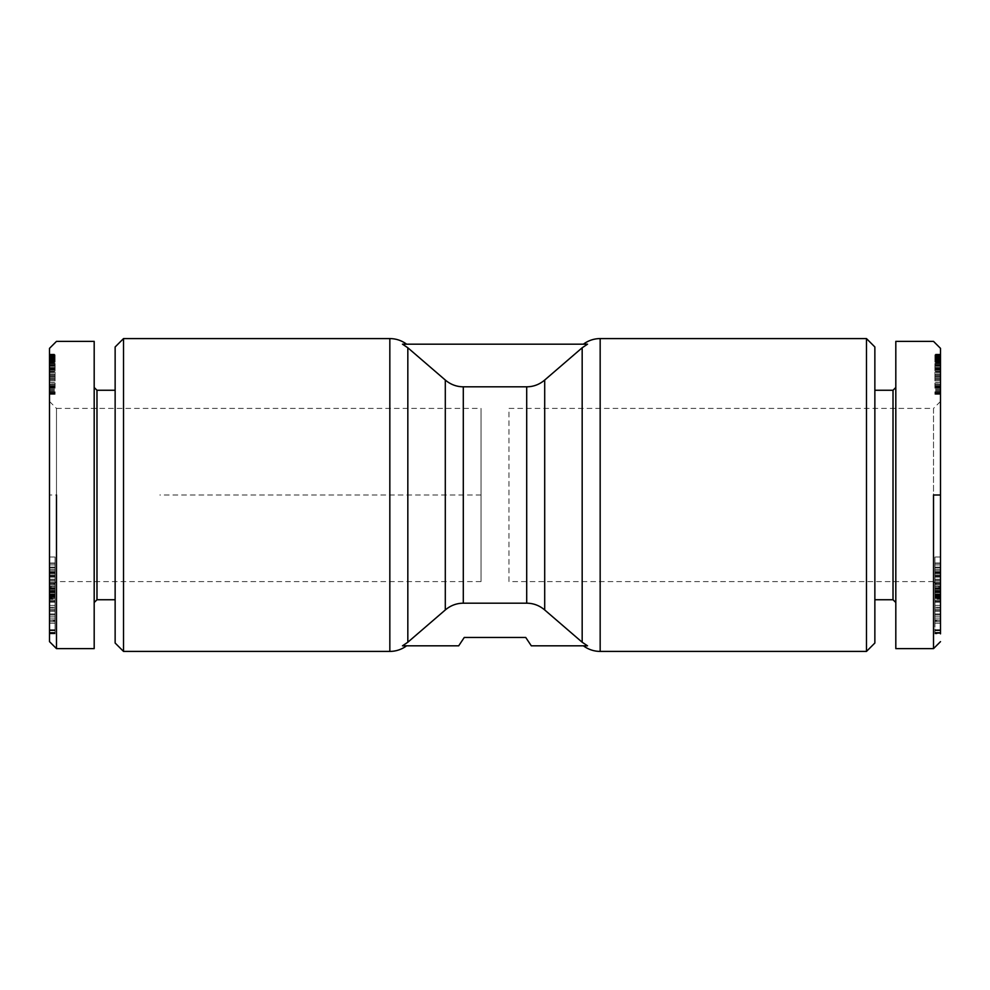 <?xml version="1.0" encoding="UTF-8"?>
<svg xmlns="http://www.w3.org/2000/svg" width="990" height="990" viewBox="0 0 990 990"><rect width="100%" height="100%" fill="white"/><g stroke="black" fill="none" stroke-linecap="round" stroke-linejoin="round"><path stroke-width="0.74" stroke-dasharray="4.95 3.71" d="M508.971 581.588L508.971 408.412L933.521 408.412L933.521 581.588L508.971 581.588L508.971 408.412M481.029 581.588L56.48 581.588L56.48 408.412L481.029 408.412L481.029 581.588L481.029 408.412M123.515 338.592L123.515 651.408M866.485 651.408L866.485 338.592M406.593 645.827L402.472 645.827L406.593 645.827M402.472 344.173L406.593 344.173L402.472 344.173L407.831 347.775L445.302 380.049C450.549 384.491 456.539 386.756 463.295 386.818L526.705 386.818C533.462 386.756 539.451 384.491 544.698 380.049L582.169 347.775L587.528 344.173L402.472 344.173M583.407 344.173L587.528 344.173L583.407 344.173M587.528 645.827L583.407 645.827L587.528 645.827L582.169 642.225L544.698 609.951C539.451 605.509 533.462 603.244 526.705 603.182L463.295 603.182C456.539 603.244 450.549 605.509 445.302 609.951L407.831 642.225L402.472 645.827L458.692 645.827L464.273 637.449L525.727 637.449L531.308 645.827L587.528 645.827M55.081 620.693L55.081 591.364L55.081 623.217L55.081 620.693L49.5 620.693L49.5 623.217L49.5 619.913L55.081 619.913M49.5 619.913L49.5 620.693M49.5 609.048L55.081 609.048M49.5 602.192L55.081 602.192M49.5 595.856L55.081 595.856M49.5 614.53L55.081 614.53M55.081 567.023L55.081 599.123L55.081 567.023M49.5 564.894L49.5 599.123L49.5 564.894L55.081 564.894M49.5 591.451L55.081 591.451M49.5 597.453L55.081 597.453M49.5 595.708L55.081 595.708M49.5 372.97L49.5 380.903L55.081 380.89L55.081 354.16L55.081 394.329L55.081 379.541L55.081 380.89L49.5 380.89L49.5 354.16L49.5 372.97L55.081 372.97M115.137 599.742L115.137 390.258L115.137 599.742M96.983 390.258L96.983 599.742M94.186 602.539L94.186 387.461L94.186 602.539M56.48 495L56.48 648.611L56.48 495L49.5 495L49.5 641.644M94.186 341.377L94.186 648.623M115.137 643.03L115.137 346.97M934.919 620.693L934.919 591.364L934.919 623.217L934.919 620.693L940.5 620.693L940.5 623.217L940.5 619.913L934.919 619.913M940.5 619.913L940.5 620.693M940.5 609.048L934.919 609.048M940.5 602.192L934.919 602.192M940.5 595.856L934.919 595.856M940.5 614.53L934.919 614.53M934.919 567.023L934.919 599.123L934.919 567.023M940.5 564.894L940.5 599.123L940.5 564.894L934.919 564.894M940.5 591.451L934.919 591.451M940.5 597.453L934.919 597.453M940.5 595.708L934.919 595.708M940.5 372.97L940.5 380.903L934.919 380.89L934.919 354.16L934.919 394.329L934.919 379.541L934.919 380.89L940.5 380.89L940.5 354.16L940.5 372.97L934.919 372.97M874.863 599.742L874.863 390.258L874.863 599.742M893.017 599.742L893.017 390.258M895.814 602.539L895.814 387.461L895.814 602.539M933.521 495L933.521 648.611L933.521 495M895.814 648.623L895.814 341.377M874.863 346.97L874.863 643.03M940.5 401.433L933.521 408.412L933.521 581.588L940.5 588.567L940.5 401.433L940.5 588.567M940.5 620L934.919 620L934.919 597.948L934.919 633.848L940.5 633.848L940.5 348.356M940.5 590.956L940.5 556.999L940.5 621.658L940.5 590.993L934.919 590.956L934.919 556.999L934.919 621.658L934.919 576.267L934.919 596.401L934.919 590.993L940.5 590.993M940.5 580.944L940.5 574.967L940.5 580.92L934.919 580.92L940.5 580.944M940.5 607.6L940.5 594.136L940.5 607.6L934.919 607.6L934.919 594.136L934.919 607.6M940.5 387.894L934.919 387.894M940.5 371.473L934.919 371.473M940.5 370.186L934.919 370.186M940.5 369.109L934.919 369.109L940.5 369.06M940.5 368.354L934.919 368.354M940.5 367.909L934.919 367.909M940.5 367.748L934.919 367.748M940.5 367.773L934.919 367.773M940.5 368.07L934.919 368.07M940.5 368.676L934.919 368.676M940.5 370.161L934.919 370.161M940.5 371.609L934.919 371.609M940.5 371.2L934.919 371.2M940.5 368.49L934.919 368.49M940.5 366.288L934.919 366.288M940.5 364.605L934.919 364.605M940.5 363.417L934.919 363.417M940.5 362.291L934.919 362.291M940.5 361.164L934.919 361.164M940.5 360.793L934.919 360.793M940.5 360.843L934.919 360.843M940.5 361.709L934.919 361.709L940.5 361.709M940.5 362.748L934.919 362.748M940.5 364.902L934.919 364.902M940.5 363.553L934.919 363.553M940.5 359.902L934.919 359.902M940.5 358.38L934.919 358.38M940.5 357.328L934.919 357.328M940.5 356.153L934.919 356.153M940.5 355.212L934.919 355.212M940.5 354.865L934.919 354.865M940.5 354.457L934.919 354.457M940.5 354.222L934.919 354.222L940.5 354.247M940.5 354.16L934.919 354.16M940.5 354.519L934.919 354.519M940.5 355.002L934.919 355.002M940.5 355.695L934.919 355.695M940.5 356.61L934.919 356.61M940.5 357.712L934.919 357.712M940.5 359.024L934.919 359.024M940.5 359.321L934.919 359.321M940.5 360.632L934.919 360.632M940.5 362.105L934.919 362.105M940.5 363.738L934.919 363.738M940.5 365.57L934.919 365.57M940.5 367.525L934.919 367.525M940.5 369.678L934.919 369.678M940.5 371.98L934.919 371.98M940.5 374.455L934.919 374.455M940.5 376.485L934.919 376.485M940.5 378.712L934.919 378.712M940.5 380.779L934.919 380.779M940.5 382.685L934.919 382.685M940.5 384.429L934.919 384.429M940.5 385.989L934.919 385.989M940.5 386.607L934.919 386.607M940.5 388.427L934.919 388.427M940.5 389.986L934.919 389.986M940.5 391.298L934.919 391.298M940.5 392.349L934.919 392.349M940.5 392.968L934.919 392.968M940.5 393.55L934.919 393.55M940.5 394.008L934.919 394.008M940.5 394.255L934.919 394.255M940.5 394.329L934.919 394.329L940.5 394.329M940.5 394.218L934.919 394.218M940.5 393.896L934.919 393.896M940.5 393.389L934.919 393.389M940.5 392.696L934.919 392.696M940.5 392.189L934.919 392.189M940.5 391L934.919 391M940.5 389.577L934.919 389.577M940.5 374.418L934.919 374.418L934.919 379.541L934.919 374.418L940.5 374.418M940.5 374.802L934.919 374.802L940.5 374.802L940.5 375.866L940.5 374.802M940.5 375.866L934.919 375.866L940.5 375.866M940.5 376.113L934.919 376.113L940.5 376.113L940.5 377.611L940.5 376.113M940.5 377.611L934.919 377.611L940.5 377.611L940.5 379.541L940.5 377.611M940.5 379.541L934.919 379.541L940.5 379.541L940.5 380.89L940.5 379.541M940.5 383.056L940.5 380.89L940.5 383.056L934.919 383.056L940.5 383.056L940.5 384.838L940.5 383.056M940.5 384.838L934.919 384.838L940.5 384.838L940.5 385.803L940.5 384.838M940.5 385.803L934.919 385.803L940.5 385.803L940.5 387.065L940.5 385.803M940.5 387.065L934.919 387.065L940.5 387.065M940.5 387.597L934.919 387.597L940.5 387.597M940.5 556.999L934.919 556.999M940.5 596.797L934.919 596.797M940.5 579.459L934.919 579.459M940.5 573.544L934.919 573.544M940.5 577.133L934.919 577.133M940.5 569.547L934.919 569.547M940.5 563.013L934.919 563.013M940.5 580.808L934.919 580.808L940.5 580.845L940.5 576.267L940.5 586.34L940.5 580.808M940.5 586.34L934.919 586.34M940.5 576.267L934.919 576.267M940.5 597.948L934.919 597.948M940.5 598.356L934.919 598.356M934.919 633.848L934.919 620M940.5 633.452L934.919 633.452M940.5 611.313L934.919 611.313M940.5 632.82L934.919 632.82M940.5 632.4L934.919 632.4M940.5 596.896L934.919 596.896M940.5 597.292L934.919 597.292M940.5 588.468L934.919 588.468M940.5 590.151L934.919 590.151M940.5 595.411L934.919 595.411M940.5 576.304L934.919 576.304M940.5 573.012L934.919 573.012M940.5 567.963L934.919 567.963M940.5 572.69L934.919 572.69M940.5 582.38L934.919 582.38M940.5 587.701L934.919 587.701M940.5 620.247L934.919 620.247M940.5 629.751L934.919 629.751M940.5 592.713L934.919 592.713M940.5 591.364L934.919 591.364M940.5 610.273L934.919 610.273L934.919 599.148L934.919 610.286L940.5 610.286L940.5 599.148L934.919 599.148L940.5 599.123L940.5 610.286M940.5 613.973L934.919 613.973M940.5 607.254L934.919 607.254M940.5 605.385L934.919 605.385M940.5 616.089L934.919 616.089M940.5 614.085L934.919 614.085M940.5 600.249L934.919 600.249M940.5 601.487L934.919 601.487M940.5 594.136L934.919 594.136M940.5 594.693L934.919 594.693M940.5 621.658L934.919 621.658M940.5 618.057L934.919 618.057M940.5 584.496L934.919 584.496M940.5 591.723L934.919 591.723M940.5 596.401L934.919 596.401M940.5 601.957L934.919 601.957M49.5 401.433L56.48 408.412L56.48 581.588L49.5 588.567L49.5 401.433L49.5 588.567M49.5 348.356L49.5 495M49.5 590.956L49.5 556.999L49.5 621.658L49.5 590.993L55.081 590.956L55.081 556.999L55.081 621.658L55.081 576.267L55.081 596.401L55.081 590.993L49.5 590.993M49.5 597.948L49.5 633.848L49.5 597.948L55.081 597.948L55.081 633.848L55.081 597.948M49.5 580.944L49.5 574.967L49.5 580.92L55.081 580.92L49.5 580.944M49.5 607.6L49.5 594.136L49.5 607.6L55.081 607.6L55.081 594.136L55.081 607.6M49.5 387.894L55.081 387.894M49.5 371.473L55.081 371.473M49.5 370.186L55.081 370.186M49.5 369.109L55.081 369.109L49.5 369.06M49.5 368.354L55.081 368.354M49.5 367.909L55.081 367.909M49.5 367.748L55.081 367.748M49.5 367.773L55.081 367.773M49.5 368.07L55.081 368.07M49.5 368.676L55.081 368.676M49.5 370.161L55.081 370.161M49.5 371.609L55.081 371.609M49.5 371.2L55.081 371.2M49.5 368.49L55.081 368.49M49.5 366.288L55.081 366.288M49.5 364.605L55.081 364.605M49.5 363.417L55.081 363.417M49.5 362.291L55.081 362.291M49.5 361.164L55.081 361.164M49.5 360.793L55.081 360.793M49.5 360.843L55.081 360.843M49.5 361.709L55.081 361.709L49.5 361.709M49.5 362.748L55.081 362.748M49.5 364.902L55.081 364.902M49.5 363.553L55.081 363.553M49.5 359.902L55.081 359.902M49.5 358.38L55.081 358.38M49.5 357.328L55.081 357.328M49.5 356.153L55.081 356.153M49.5 355.212L55.081 355.212M49.5 354.865L55.081 354.865M49.5 354.457L55.081 354.457M49.5 354.222L55.081 354.222L49.5 354.247M49.5 354.16L55.081 354.16M49.5 354.519L55.081 354.519M49.5 355.002L55.081 355.002M49.5 355.695L55.081 355.695M49.5 356.61L55.081 356.61M49.5 357.712L55.081 357.712M49.5 359.024L55.081 359.024M49.5 359.321L55.081 359.321M49.5 360.632L55.081 360.632M49.5 362.105L55.081 362.105M49.5 363.738L55.081 363.738M49.5 365.57L55.081 365.57M49.5 367.525L55.081 367.525M49.5 369.678L55.081 369.678M49.5 371.98L55.081 371.98M49.5 374.455L55.081 374.455M49.5 376.485L55.081 376.485M49.5 378.712L55.081 378.712M49.5 380.779L55.081 380.779M49.5 382.685L55.081 382.685M49.5 384.429L55.081 384.429M49.5 385.989L55.081 385.989M49.5 386.607L55.081 386.607M49.5 388.427L55.081 388.427M49.5 389.986L55.081 389.986M49.5 391.298L55.081 391.298M49.5 392.349L55.081 392.349M49.5 392.968L55.081 392.968M49.5 393.55L55.081 393.55M49.5 394.008L55.081 394.008M49.5 394.255L55.081 394.255M49.5 394.329L55.081 394.329L49.5 394.329M49.5 394.218L55.081 394.218M49.5 393.896L55.081 393.896M49.5 393.389L55.081 393.389M49.5 392.696L55.081 392.696M49.5 392.189L55.081 392.189M49.5 391L55.081 391M49.5 389.577L55.081 389.577M49.5 374.418L55.081 374.418L55.081 379.541L55.081 374.418L49.5 374.418M49.5 374.802L55.081 374.802L49.5 374.802L49.5 375.866L49.5 374.802M49.5 375.866L55.081 375.866L49.5 375.866M49.5 376.113L55.081 376.113L49.5 376.113L49.5 377.611L49.5 376.113M49.5 377.611L55.081 377.611L49.5 377.611L49.5 379.541L49.5 377.611M49.5 379.541L55.081 379.541L49.5 379.541L49.5 380.89L49.5 379.541M49.5 383.056L49.5 380.89L49.5 383.056L55.081 383.056L49.5 383.056L49.5 384.838L49.5 383.056M49.5 384.838L55.081 384.838L49.5 384.838L49.5 385.803L49.5 384.838M49.5 385.803L55.081 385.803L49.5 385.803L49.5 387.065L49.5 385.803M49.5 387.065L55.081 387.065L49.5 387.065M49.5 387.597L55.081 387.597L49.5 387.597M49.5 556.999L55.081 556.999M49.5 596.797L55.081 596.797M49.5 579.459L55.081 579.459M49.5 573.544L55.081 573.544M49.5 577.133L55.081 577.133M49.5 569.547L55.081 569.547M49.5 563.013L55.081 563.013M49.5 580.808L55.081 580.808L49.5 580.845L49.5 576.267L49.5 586.34L49.5 580.808M49.5 586.34L55.081 586.34M49.5 576.267L55.081 576.267M49.5 620L55.081 620M49.5 598.356L55.081 598.356M49.5 633.848L55.081 633.848M49.5 633.452L55.081 633.452M49.5 611.313L55.081 611.313M49.5 632.82L55.081 632.82M49.5 632.4L55.081 632.4M49.5 596.896L55.081 596.896M49.5 597.292L55.081 597.292M49.5 588.468L55.081 588.468M49.5 590.151L55.081 590.151M49.5 595.411L55.081 595.411M49.5 576.304L55.081 576.304M49.5 573.012L55.081 573.012M49.5 567.963L55.081 567.963M49.5 572.69L55.081 572.69M49.5 582.38L55.081 582.38M49.5 587.701L55.081 587.701M49.5 620.247L55.081 620.247M49.5 629.751L55.081 629.751M49.5 592.713L55.081 592.713M49.5 591.364L55.081 591.364M49.5 610.273L55.081 610.273L55.081 599.148L55.081 610.286L49.5 610.286L49.5 599.148L55.081 599.148L49.5 599.123L49.5 610.286M49.5 613.973L55.081 613.973M49.5 607.254L55.081 607.254M49.5 605.385L55.081 605.385M49.5 616.089L55.081 616.089M49.5 614.085L55.081 614.085M49.5 600.249L55.081 600.249M49.5 601.487L55.081 601.487M49.5 594.136L55.081 594.136M49.5 594.693L55.081 594.693M49.5 621.658L55.081 621.658M49.5 618.057L55.081 618.057M49.5 584.496L55.081 584.496M49.5 591.723L55.081 591.723M49.5 596.401L55.081 596.401M49.5 601.957L55.081 601.957M481.029 495L159.823 495M389.837 651.408L389.837 338.592M600.163 338.592L600.163 651.408M49.5 585.944L55.081 585.944M940.5 585.944L934.919 585.944M940.5 588.159L934.919 588.159M940.5 583.531L934.919 583.531M940.5 591.104L934.919 591.104M940.5 575.042L934.919 575.042M940.5 575.945L934.919 575.945M940.5 580.685L934.919 580.685M940.5 579.249L934.919 579.249M940.5 571.948L934.919 571.948M940.5 567.121L934.919 567.121M940.5 630.321L934.919 630.321M940.5 616.126L934.919 616.126M49.5 588.159L55.081 588.159M49.5 583.531L55.081 583.531M49.5 591.104L55.081 591.104M49.5 575.042L55.081 575.042M49.5 575.945L55.081 575.945M49.5 580.685L55.081 580.685M49.5 579.249L55.081 579.249M49.5 571.948L55.081 571.948M49.5 567.121L55.081 567.121M49.5 630.321L55.081 630.321M49.5 616.126L55.081 616.126M582.169 642.225L582.169 347.775M407.831 347.775L407.831 642.225M544.698 380.049L544.698 609.951M526.705 603.182L526.705 386.818M463.295 386.818L463.295 603.182M445.302 609.951L445.302 380.049M49.5 623.217L55.081 623.217M55.081 593.864L49.5 593.864M55.081 563.347L49.5 563.347M940.5 623.217L934.919 623.217M934.919 593.864L940.5 593.864M934.919 563.347L940.5 563.347M940.5 589.137L934.919 589.137M940.5 583.271L934.919 583.271M940.5 592.144L934.919 592.144M940.5 574.967L934.919 574.967M940.5 570.846L934.919 570.846M940.5 630.729L934.919 630.729M940.5 601.314L934.919 601.314M49.5 589.137L55.081 589.137M49.5 583.271L55.081 583.271M49.5 592.144L55.081 592.144M49.5 574.967L55.081 574.967M49.5 570.846L55.081 570.846M49.5 630.729L55.081 630.729M49.5 601.314L55.081 601.314"/><path stroke-width="1.49" d="M406.593 344.173A27.93 27.93 0 0 0 389.837 338.592L123.515 338.592L115.137 346.97L115.137 643.03L123.515 651.408L389.837 651.408A27.93 27.93 0 0 0 406.593 645.827M583.407 645.827A27.93 27.93 0 0 0 600.163 651.408L866.485 651.408L866.485 338.592L600.163 338.592A27.93 27.93 0 0 0 583.407 344.173M402.472 645.827L407.831 642.225L445.302 609.951C450.549 605.509 456.539 603.244 463.295 603.182L526.705 603.182C533.462 603.244 539.451 605.509 544.698 609.951L582.169 642.225L587.528 645.827L531.308 645.827L525.727 637.449L464.273 637.449L458.692 645.827L402.472 645.827M407.831 347.775L402.472 344.173L587.528 344.173L582.169 347.775L544.698 380.049C539.451 384.491 533.462 386.756 526.705 386.818L463.295 386.818C456.539 386.756 450.549 384.491 445.302 380.049L407.831 347.775L407.831 642.225M115.137 599.742L96.983 599.742L96.983 390.258L115.137 390.258M96.983 390.258L94.186 387.461M94.186 602.539L96.983 599.742M56.48 495L56.48 648.611L56.48 495M94.186 495L94.186 341.377L56.48 341.377L49.5 348.356L49.5 641.644L56.48 648.623L94.186 648.623L94.186 495M874.863 599.742L893.017 599.742L893.017 390.258L874.863 390.258M893.017 390.258L895.814 387.461M895.814 602.539L893.017 599.742M933.521 495L933.521 648.611L933.521 495L940.5 495L940.5 633.848M940.5 495L940.5 348.356L933.521 341.377L895.814 341.377L895.814 648.623L933.521 648.623L940.5 641.644M866.485 338.592L874.863 346.97L874.863 643.03L866.485 651.408M123.515 651.408L123.515 338.592M389.837 338.592L389.837 651.408M582.169 347.775L582.169 642.225M600.163 651.408L600.163 338.592M544.698 609.951L544.698 380.049M526.705 386.818L526.705 603.182M463.295 603.182L463.295 386.818M445.302 380.049L445.302 609.951"/></g></svg>
